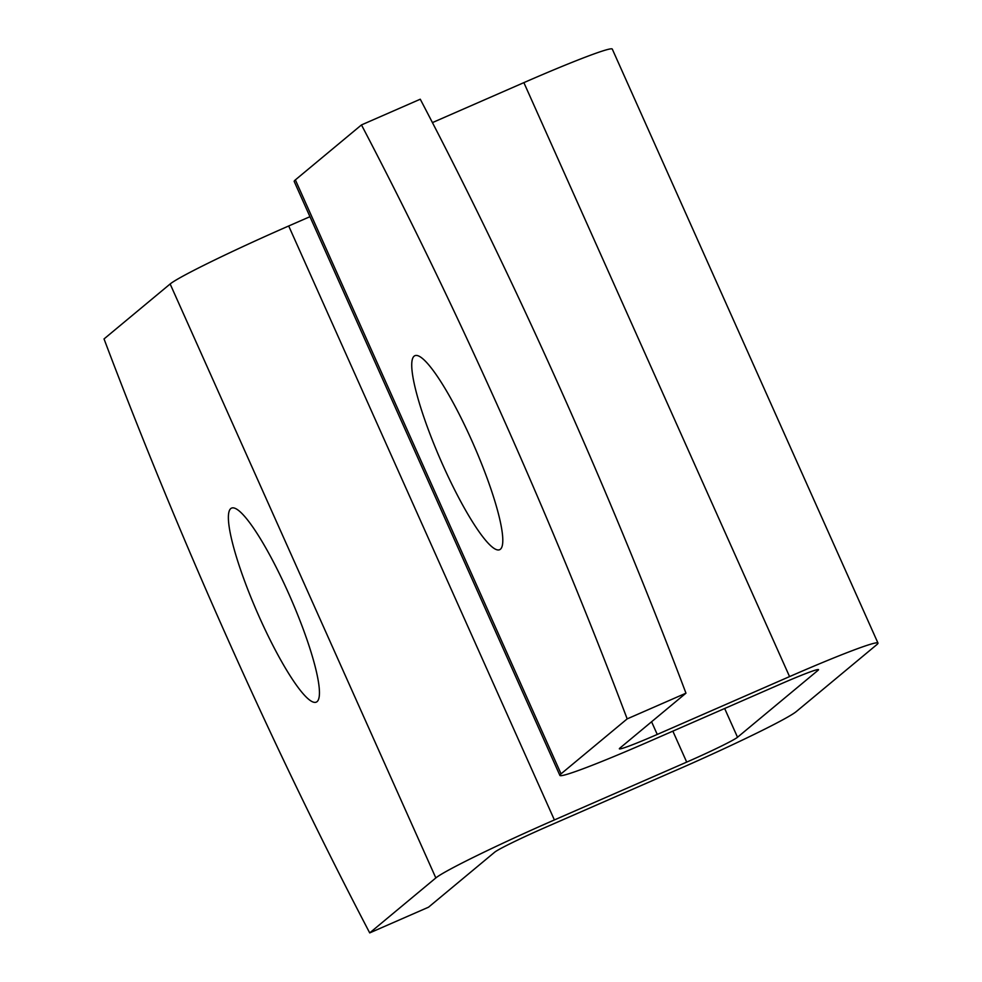 <?xml version="1.0" encoding="UTF-8"?>
<svg xmlns="http://www.w3.org/2000/svg" width="982" height="982" viewBox="0 0 982 982"><rect width="100%" height="100%" fill="white"/><g stroke="black" fill="none" stroke-linecap="round" stroke-linejoin="round"><path stroke-width="1.47" d="M627.167 718.885A977.188 167.812 -113.6 0 0 361.474 124.923L420.271 99.219A977.188 167.812 66.4 0 1 685.964 693.182L627.167 718.885L561.053 773.841A114.01 5.573 -24.1 0 0 559.887 775.412L294.195 181.449A114.01 5.573 -24.1 0 1 295.361 179.89L361.474 124.923M309.956 216.691L288.696 225.983A114.01 5.573 -24.1 0 0 170.144 283.982L104.031 338.937A977.188 167.812 -113.6 0 0 369.711 932.9L428.52 907.196L494.633 852.229A48.854 2.381 -24.1 0 1 545.452 827.372L677.764 769.544A114.01 5.573 155.9 0 0 796.316 711.545L876.816 644.634A114.01 5.573 155.9 0 0 877.969 643.063A114.01 5.573 155.9 0 0 789.565 676.598L657.253 734.438A48.854 2.381 -24.1 0 1 619.36 748.812A48.854 2.381 -24.1 0 1 619.851 748.137L685.964 693.182M369.711 932.9L435.836 877.933A114.01 5.573 -24.1 0 1 554.388 819.945L686.7 762.106A48.854 2.381 155.9 0 0 737.519 737.249L818.006 670.338A48.854 2.381 155.9 0 0 818.509 669.663A48.854 2.381 155.9 0 0 780.616 684.037L648.304 741.876A114.01 5.573 -24.1 0 1 559.887 775.412M471.802 440.623A105.86 18.179 66.4 0 1 499.666 549.699A105.86 18.179 66.4 0 1 440.611 459.981A105.86 18.179 66.4 0 1 414.87 355.705A105.86 18.179 66.4 0 1 471.802 440.623M288.45 593.042A105.86 18.179 66.4 0 1 316.314 702.118A105.86 18.179 66.4 0 1 257.259 612.4A105.86 18.179 66.4 0 1 231.519 508.124A105.86 18.179 66.4 0 1 288.45 593.042M432.436 122.603L523.872 82.635A114.01 5.573 -24.1 0 1 612.289 49.1L877.969 643.063M295.361 179.89L561.053 773.841M657.253 734.438L651.582 721.77M789.565 676.598L523.872 82.635M817.675 669.589L818.006 670.338M672.854 731.148L686.7 762.106M724.655 708.501L737.519 737.249M288.696 225.983L554.388 819.945M170.144 283.982L435.836 877.933"/></g></svg>
